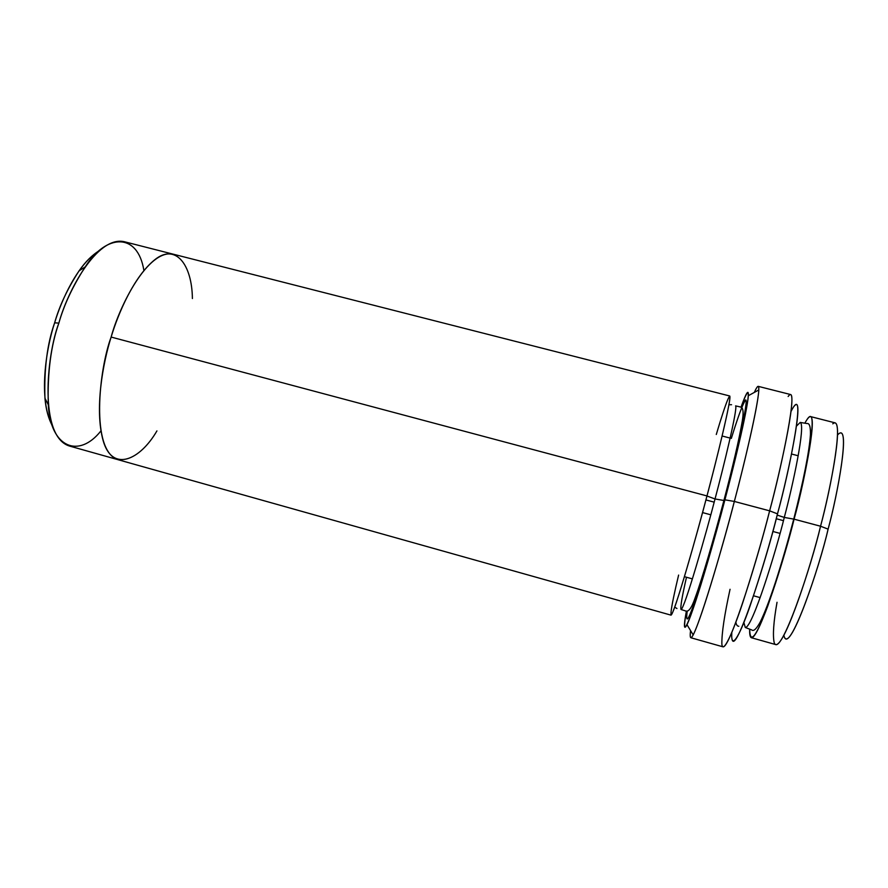 <?xml version="1.0" encoding="UTF-8"?>
<svg xmlns="http://www.w3.org/2000/svg" width="888" height="888" viewBox="0 0 888 888"><rect width="100%" height="100%" fill="white"/><g stroke="black" fill="none" stroke-linecap="round" stroke-linejoin="round"><path stroke-width="1.33" d="M788.144 396.492C799.933 380.308 781.362 467.921 769.63 510.844L777.5 513.852C788.433 473.926 805.56 391.752 794.15 406.204M690.853 637.739C690.143 637.44 690.043 635.042 690.542 630.558C689.687 638.261 690.575 639.715 693.184 634.92C702.497 616.66 724.863 538.317 734.343 501.443C723.986 542.402 695.948 638.428 690.853 637.739L723.043 646.841C730.358 648.173 759.484 552.036 769.63 510.844L734.343 501.443L724.908 499.833C716.05 534.121 695.382 607.07 687.001 624.719C683.804 630.702 683.616 626.14 686.402 611.055C682.162 635.642 685.481 631.657 696.37 599.089C706.704 567.088 717.981 526.218 724.908 499.833C731.401 475.191 740.059 440.626 745.243 414.929C750.404 388.211 748.995 385.647 741.014 407.226C746.231 392.629 748.673 388.778 748.362 395.693C747.052 412.176 733.344 468.054 724.908 499.833L734.343 501.443C743.4 467.288 757.93 407.281 758.818 389.954C758.985 384.471 757.497 385.292 754.345 392.407C756.176 388.245 757.464 386.225 758.208 386.347C762.293 388.278 744.677 462.914 734.343 501.443L769.63 510.844C780.008 472.161 796.691 396.98 790.642 394.55L758.208 386.347M742.046 427.161L739.904 433.977M172.816 254.079L124.187 241.68C96.737 235.609 67.066 292.252 58.852 323.121L54.634 322.81C47.275 343.578 44.045 368.72 44.944 398.224C45.921 409.457 48.452 418.781 52.559 426.185C37.773 399.389 46.254 347.819 54.634 322.81C61.527 299.767 77.867 263.481 99.645 250.438C92.241 254.945 85.381 261.749 79.076 270.84C67.488 288.744 59.341 306.071 54.634 322.81L58.852 323.121C63.958 304.961 72.749 286.202 85.237 266.866C106.349 233.389 137.818 232.412 143.889 270.485M832.778 423.82C845.099 413.486 830.624 489.566 820.545 526.229L828.104 529.137C837.395 495.338 850.637 424.708 838.883 433.677M796.525 426.051L800.221 422.433C805.927 424.819 792.618 486.391 784.282 517.438L794.083 519.169C805.671 477.966 821.722 391.775 804.85 423.199C807.359 418.548 809.279 416.35 810.6 416.605C817.193 419.203 803.107 485.547 794.083 519.169L784.282 517.438C776.245 550.482 752.225 628.582 745.276 627.483L743.889 622.499L745.276 627.483C752.225 628.582 776.245 550.482 784.282 517.438L777.178 515.096L784.282 517.438C792.618 486.391 805.927 424.819 800.221 422.433L796.525 426.051M751.359 637.728L775.757 644.588C785.203 646.42 812.054 562.193 820.545 526.229L794.083 519.169C785.436 554.989 759.307 639.138 751.359 637.728C750.071 637.24 749.505 634.376 749.672 629.137C749.983 644.866 755.999 637.207 767.72 606.149C778.809 574.203 787.601 545.21 794.083 519.169L820.545 526.229C829.603 492.496 843.067 425.796 835.164 422.866L810.6 416.605M741.702 407.648C754.911 373.948 735.619 459.24 724.264 500.555C717.548 526.529 709.246 555.611 699.356 587.789C689.277 619.036 685.225 626.784 687.212 611.044C685.225 626.784 689.277 619.036 699.356 587.789C709.246 555.611 717.548 526.529 724.264 500.555L715.029 498.967C723.287 468.154 738.083 407.459 735.575 405.894C738.083 407.459 723.287 468.154 715.029 498.967L724.264 500.555C731.235 474.148 741.325 433.455 745.154 411C749.061 388.145 741.536 405.083 731.346 438.406M735.575 405.894L739.804 406.815C740.181 407.57 744.954 404.984 742.279 421.067C739.138 439.316 733 465.845 723.864 500.654C713.819 538.961 701.809 579.908 695.249 597.513C691.619 608.258 688.255 612.687 685.148 610.8L681.029 609.49C684.348 609.579 706.648 531.646 715.029 498.967C706.648 531.646 684.348 609.579 681.029 609.49C680.241 607.303 682.062 596.558 686.491 577.255M715.029 498.967L706.959 496.004L715.029 498.967M192.396 298.535C192.03 264.613 175.58 242.846 154.69 259.807C134.077 276.412 118.459 312.687 111.133 337.063C102.975 362.815 94.328 409.346 103.208 440.848C112.399 472.671 139.982 460.162 156.932 430.902C139.982 460.173 112.399 472.682 103.208 440.859C94.317 409.346 102.975 362.815 111.133 337.063C99.123 369.042 90.065 450.982 118.193 459.751L670.995 615.14C674.059 615.184 697.868 531.257 706.981 495.937L111.133 337.063C119.403 306.005 148.063 248.696 173.271 254.19C148.063 248.684 119.403 305.994 111.133 337.063L706.981 495.937C699.611 523.909 686.158 572.682 676.789 601.087C667.332 629.681 670.473 608.857 678.61 575.08M705.916 499.944L714.185 502.153L705.916 499.944M776.234 518.725L783.438 520.657L776.234 518.725M716.283 434.487C726.162 401.154 732.977 384.071 728.549 406.748C724.22 429.026 713.952 469.597 706.981 495.937C715.906 462.637 732.001 397.491 729.714 395.981L173.271 254.19M837.562 434.987C851.392 419.325 837.906 493.917 828.104 529.137C819.735 566.722 788.322 658.796 783.893 635.286M100.899 430.935C78.743 458.941 50.383 447.574 48.285 404.75C47.364 372.882 50.894 345.665 58.852 323.121C46.62 354.812 38.761 436.552 69.431 446.031L117.749 459.607M791.042 411.399C807.758 378.388 789.832 469.697 777.5 513.852C770.507 541.68 761.249 572.693 749.738 606.893C738.716 638.461 730.635 650.416 731.823 632.456M695.948 600.399L698.812 587.334M702.53 512.576L710.8 514.796M772.826 531.457L780.03 533.399M784.382 637.085C790.642 652.891 819.946 565.134 828.104 529.137L820.545 526.229C811.621 565.29 780.197 660.095 774.17 642.568C772.627 635.186 773.57 621.755 777.033 602.275M731.912 638.505C734.698 659.629 767.41 556.288 777.5 513.852L769.63 510.844C762.77 537.917 753.779 568.631 742.657 602.985C731.956 635.164 722.654 654.467 721.855 643.911C721.733 632.966 724.464 614.762 730.047 589.288M748.362 395.693L758.818 389.954M79.076 270.84L85.237 266.866M800.221 422.433L807.025 423.543C809.512 423.065 810.644 426.817 810.433 434.765C809.245 451.715 803.673 479.875 793.717 519.247C787.967 541.247 782.006 561.882 775.823 581.14C768.731 602.541 764.701 612.753 760.25 621.989C756.454 628.948 753.612 631.59 751.725 629.925L745.276 627.483M738.794 626.262C737.34 626.262 736.363 624.919 735.852 622.244M676.956 608.502L674.691 607.17M684.415 576.678L692.407 578.887M753.546 595.793L760.184 597.624M722.111 436.008L730.136 438.084M791.53 454.023L798.201 455.755M731.557 404.717L728.926 404.739M44.944 398.224L48.285 404.75M687.001 624.719L693.184 634.92"/></g></svg>
